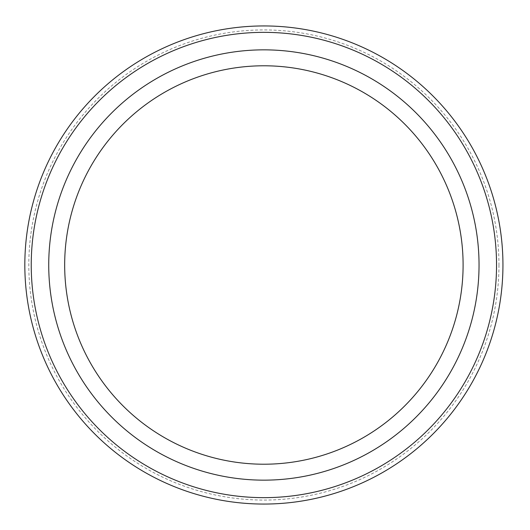 <?xml version="1.0" encoding="UTF-8"?>
<svg xmlns="http://www.w3.org/2000/svg" width="530" height="530" viewBox="0 0 530 530"><rect width="100%" height="100%" fill="white"/><g stroke="black" fill="none" stroke-linecap="round" stroke-linejoin="round"><path stroke-width="0.4" stroke-dasharray="2.65 1.99" d="M263.887 65.786A199.214 199.214 0 0 1 436.409 364.607A199.214 199.214 0 0 1 91.359 364.607A199.214 199.214 0 0 1 263.887 65.786M498.962 265A235.075 235.075 0 0 1 146.353 468.58A235.075 235.075 0 0 1 146.353 61.42A235.075 235.075 0 0 1 498.962 265M502.943 265A239.056 239.056 0 0 1 144.359 472.031A239.056 239.056 0 0 1 144.359 57.969A239.056 239.056 0 0 1 502.943 265M263.887 49.846A215.153 215.153 0 0 1 450.215 372.577A215.153 215.153 0 0 1 77.559 372.577A215.153 215.153 0 0 1 263.887 49.846"/><path stroke-width="0.79" d="M496.537 265A232.65 232.65 0 0 1 147.559 466.479A232.65 232.65 0 0 1 147.559 63.52A232.65 232.65 0 0 1 496.537 265M263.887 464.214A199.214 199.214 0 0 0 463.101 265A199.214 199.214 0 0 0 263.887 65.786A199.214 199.214 0 0 0 64.673 265A199.214 199.214 0 0 0 263.887 464.214M502.943 265A239.056 239.056 0 0 1 144.359 472.031A239.056 239.056 0 0 1 144.359 57.969A239.056 239.056 0 0 1 502.943 265M263.887 480.153A215.153 215.153 0 0 0 450.215 157.423A215.153 215.153 0 0 0 77.559 157.423A215.153 215.153 0 0 0 263.887 480.153"/></g></svg>
